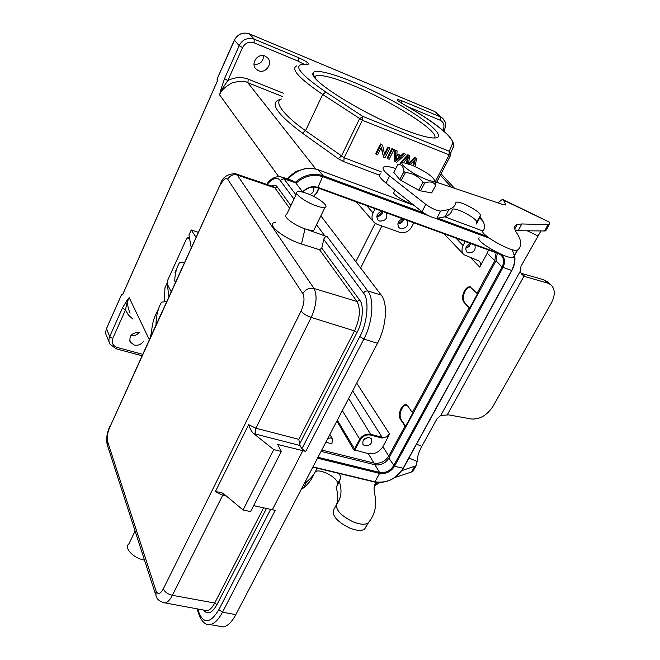 <?xml version="1.0" encoding="UTF-8"?>
<svg xmlns="http://www.w3.org/2000/svg" width="660" height="660" viewBox="0 0 660 660"><rect width="100%" height="100%" fill="white"/><g stroke="black" fill="none" stroke-linecap="round" stroke-linejoin="round"><path stroke-width="0.99" d="M401.041 128.469C359.766 112.159 308.22 79.349 313.063 73.103C315.364 66.462 354.899 80.471 390.456 99.718C426.261 118.874 449.452 138.699 433.397 137.989C426.772 137.626 415.981 134.45 401.041 128.469M437.885 182.696L437.398 180.873M379.459 175.189L343.786 161.642L338.159 158.664L341.36 156.206L359.535 118.825L362.728 116.374L325.867 92.095C297.214 72.287 291.241 63.03 307.964 64.325C309.763 63.682 306.603 61.446 298.485 57.634L254.364 39.212L249.348 33.85C243.598 32.092 238.895 33.652 235.249 38.544L217.132 79.027L217.28 79.918M280.929 99.239C268.686 101.962 275.83 113.239 302.354 133.089L338.159 158.664M130.061 313.186C127.174 306.158 126.885 300.985 129.212 297.676L126.712 300.828L127.132 302.082M149.358 339.735L129.212 297.676L127.149 302.123L125.482 309.92L122.446 307.964L126.712 300.828M224.524 78.656L239.192 45.688L242.534 47.619L227.824 80.586L224.524 78.656L221.059 89.026L222.131 89.034L219.615 94.867C220.564 91.154 224.54 87.227 231.561 83.102C239.308 80.891 244.728 80.759 247.838 82.731L315.818 169.018M283.288 93.175L248.284 79.192C241.477 76.667 234.655 77.129 227.824 80.586L222.131 89.034M221.059 89.026L219.615 94.867L278.487 176.327M234.366 40.153L239.192 45.688C242.302 39.493 247.36 37.331 254.364 39.212L253.927 42.76C249.001 41.291 245.198 42.908 242.534 47.619M265.089 56.116C257.747 52.643 250.132 63.88 256.187 69.193L258.481 70.694C265.873 74.126 273.438 62.782 267.242 57.502L265.089 56.116M263.629 55.688C263.167 61.726 259.966 64.63 254.026 64.4M139.062 332.31C131.794 332.714 128.857 335.981 130.276 342.119L134.161 345.023C137.998 345.774 141.075 344.594 143.377 341.492M139.153 332.491C136.983 335.074 134.219 336.113 130.853 335.618M388.484 147.444L389.903 148.005L388.484 147.444L384.689 155.075L382.585 145.118L381.051 144.515L376.225 154.267L377.652 154.819L381.439 147.18L383.559 157.113L385.077 157.707L389.903 148.005M387.948 146.891L384.442 153.929M381.051 144.515L382.585 145.118M380.515 143.963L375.697 153.706L376.225 154.267M381.15 147.766L383.559 157.113M387.667 158.713L389.144 159.283L393.979 149.606L392.502 149.028L387.667 158.713L387.131 158.144L391.957 148.467L392.502 149.028M391.957 148.467L393.979 149.606M399.77 156.643L396.66 159.481M400.587 156.964L396.602 160.594L396.85 155.504L400.587 156.964M404.233 153.648L405.784 154.258L404.233 153.648L401.544 156.09L396.916 154.275L397.081 150.835L395.406 150.175L395.117 161.609L396.701 162.22L405.784 154.258M403.681 153.087L400.999 155.529L401.544 156.09M400.999 155.529L396.932 153.929M395.406 150.175L397.081 150.835M394.861 149.614L394.581 161.04L395.117 161.609M415.099 166.543L416.567 158.507L415.09 157.921L409.258 164.117M408.433 163.828L409.786 155.834L408.383 155.281L400.521 163.705L399.976 163.144L407.83 154.72L408.383 155.281M403.31 162.773L408.424 156.907L407.121 163.424M410.528 164.587L415.181 159.563L413.729 165.916M408.523 163.738L414.529 157.361L416.567 158.507M414.529 157.361L415.09 157.921M407.83 154.72L409.786 155.834M406.51 163.251L407.385 158.144M413.111 165.643L414.191 160.677M325.867 92.095L322.69 94.462L362.381 120.301L362.728 116.374L449.262 151.264L450.755 152.996L450.582 155.38L362.381 120.301L344.165 157.724L305.539 130.705C284.113 115.492 273.496 102.052 281.375 98.992M109.156 342.177L106.755 336.146C105.509 334.513 105.435 332.005 106.507 328.614L106.59 328.424M122.653 294.517L121.498 294.789L106.507 328.614L109.708 336.575C108.603 339.232 108.677 341.756 109.939 344.14L116.069 348.777L117.224 347.457L142.692 354.329M121.498 294.797L121.712 295.284L122.735 294.451M217.222 81.419L217.181 78.919M453.783 145.637L453.742 147.634L453.907 145.34L452.471 143.665C455.087 138.088 432.729 120.706 402.047 103.496C395.736 99.52 395.596 98.587 401.61 100.691L440.401 116.886L434.387 111.367L437.027 113.157M442.951 130.375L443.05 130.193C444.881 125.648 443.933 122.331 440.187 120.227L440.401 116.886L443.338 118.981M309.317 168.308L305.762 168.432L296.389 171.286L289.443 176.352L287.232 178.835M377.05 215.391C379.731 215.259 381.364 213.865 381.959 211.216M381.818 211.167C377.041 213.18 375.779 216.158 378.023 220.085L379.574 221.059C385.522 221.084 387.816 218.345 386.463 212.858M383.039 211.612C382.099 214.764 380.028 216.398 376.81 216.521M398.054 222.898C400.562 222.643 402.105 221.282 402.674 218.806M402.765 218.79C398.013 220.811 396.759 223.765 398.986 227.642L400.463 228.558C406.321 228.566 408.606 225.86 407.319 220.448M403.738 219.145C402.847 222.148 400.867 223.773 397.798 224.02M466.158 247.104L469.73 243.73M470.613 243.474C465.968 245.52 464.722 248.391 466.876 252.087L468.154 252.854C473.715 252.821 475.959 250.214 474.886 245.025M470.836 243.556L469.004 246.642L465.803 248.218M413.803 222.808L411.683 226.941C408.672 231.726 404.695 233.524 399.754 232.345L376.777 224.136L374.146 222.502C371.737 219.862 371.357 216.678 373.024 212.957L375.144 208.742M309.845 194.584C313.261 192.893 314.498 190.377 313.558 187.052M308.921 187.861L304.846 190.154M303.179 191.713L303.402 192.283M356.573 202.15L356.128 201.82M313.739 196.416L316.899 192.629M321.75 450.054L374.014 463.072C380.16 463.947 385.069 461.612 388.74 456.052L405.017 426.055L405.62 426.22L401.099 419.521C399.589 416.559 399.844 412.929 401.849 408.639L404.11 405.793L406.552 404.926M405.017 426.055L400.414 419.331C398.822 416.386 399.052 412.756 401.107 408.433C402.748 405.751 404.291 404.514 405.735 404.712L407.665 405.908L412.343 412.549L469.045 308.063L463.765 302.049C461.992 299.326 462.165 295.688 464.302 291.134C466.108 288.007 468.055 286.572 470.135 286.852L477.485 293.824L469.648 308.261L464.459 302.28C462.709 299.566 462.907 295.936 465.044 291.39C466.81 288.329 468.699 286.894 470.728 287.067M405.62 426.22L412.945 412.723L412.343 412.549M469.045 308.063L469.648 308.261M488.483 249.975L487.261 253.176L494.752 260.675L496.122 252.755M470.563 257.631L479.746 267.11C480.909 264.676 480.711 262.647 479.135 261.022L463.996 254.76C461.711 252.871 461.398 249.793 463.056 245.512L465.193 241.502M364.518 438.883L365.912 438.017M365.062 445.888C370.417 445.582 372.512 443.223 371.365 438.809L369.476 437.613C364.13 437.902 362.018 440.253 363.14 444.667L365.062 445.888M367.529 437.531L363.371 440.121M388.74 456.052L382.866 446.704C379.236 452.224 374.368 454.534 368.28 453.643L374.014 463.072M348.678 398.475L370.631 434.28C366.003 433.57 362.315 435.311 359.576 439.51L354.362 449.32L353.628 449.674L336.905 421.022M368.28 453.643L353.628 449.674M327.822 438.43L330.949 437.861L332.401 438.793L331.914 443.776L325.834 442.233M382.866 446.704L388.484 436.285L382.082 438.067L370.565 435.055C366.25 434.395 362.81 436.021 360.253 439.939L354.651 450.194M494.752 260.675L476.883 293.617M479.746 267.11L487.261 253.176M388.484 436.285L389.45 433.826C387.618 436.606 385.184 437.761 382.14 437.291L352.654 390.852M434.486 138.006C440.344 132.008 392.601 101.549 353.471 85.618C334.199 77.715 321.717 74.431 316.016 75.784L314.465 77.228M414.109 205.417L318.202 169.752C306.793 166.378 296.744 169.496 288.04 179.107M482.806 230.959L444.832 216.843M321.057 451.39L374.888 464.764C380.729 465.605 385.39 463.378 388.872 458.098L496.023 260.758L497.318 253.192M394.903 477.493L411.535 471.999L412.995 471.257L414.282 468.93M374.385 485.991L379.673 482.567M336.418 504.702L333.647 509.891C331.815 515.724 337.194 521.788 349.775 528.066C356.614 530.731 361.556 531.102 364.592 529.155L368.56 522.448C375.152 514.47 377.149 504.784 374.566 493.391C373.601 488.953 374.038 485.248 375.886 482.279M339.207 480.711L336.163 487.633C338.093 493.688 338.275 499.158 336.724 504.05M315.34 471.752C320.075 468.072 338.498 478.021 337.582 483.772M301.051 489.712L303.427 487.946C308.401 483.928 311.916 479.284 313.962 474.004M547.28 281.746L543.7 279.774L521.07 273.257M424.322 178.679C430.435 181.186 433.884 181.863 434.684 180.725C433.29 176.806 425.956 171.715 412.665 165.454L403.854 162.781C396.676 162.005 410.998 173.217 424.322 178.679M401.866 470.613L416.031 465.77L417.128 461.472C417.013 457.652 418.564 452.628 421.789 446.391L436.92 418.918L440.748 415.47L448.643 414.868L471.356 418.993C479.861 419.537 487.096 415.272 493.069 406.205L551.364 303.014C555.431 295.061 555.217 288.932 550.704 284.633L547.586 283.066L525.154 276.639L522.167 274.692L520.121 271.499L521.004 266.252L540.944 230.917M338.539 473.335C340.923 476.108 341.36 478.17 339.85 479.539L339.347 481.66C342.169 490.38 341.368 497.739 336.938 503.737C335.14 509.528 340.535 515.567 353.141 521.862C359.989 524.543 364.93 524.931 367.958 523.017L368.56 522.448M304.268 483.549L306.628 481.816C311.545 477.889 315.01 473.335 317.039 468.163M521.59 274.048L523.999 276.111L447.29 414.793M434.684 180.725L435.707 185.394C433.537 181.846 429.866 181.071 424.702 183.051L422.969 182.325C418.547 176.269 412.69 173.027 405.397 172.606L401.197 180.568L399.778 179.545L403.969 171.592C403.367 166.427 401.346 164.06 397.881 164.488L393.756 172.359L399.778 179.545M435.93 184.8L434.709 180.625M405.397 172.606L403.969 171.592M424.702 183.051L420.527 190.864L418.778 190.179L422.969 182.325M420.527 190.864L431.673 192.901L435.707 185.394M435.971 185.097L431.673 192.901M401.197 180.568L418.778 190.179M434.989 181.723L502.705 204.468L505.535 204.946L505.725 204.336L503.184 199.642C502.103 199.303 500.486 200.425 498.316 202.991M503.341 199.716L549.244 222.049L549.244 224.532L548.039 224.664L521.804 223.963L517.201 224.458C513.975 225.563 513.752 228.294 516.516 232.642C521.705 240.537 522.11 246.304 517.729 249.942L517.283 250.165C511.855 252.78 478.219 233.566 483.029 230.629C485.851 227.791 484.894 223.261 480.158 217.041L480.142 215.803C481.239 213.898 476.834 210.383 466.917 205.268C461.604 202.81 458.065 201.77 456.308 202.15L455.837 202.636C455.276 205.78 452.958 208.098 448.866 209.575L440.599 211.101C436.441 210.606 431.508 208.362 425.791 204.369L389.614 175.931C383.476 170.981 381.628 167.929 384.07 166.782C386.092 166.106 389.986 166.691 395.752 168.548M452.207 209.575C451.605 212.792 449.254 215.176 445.129 216.736L436.805 218.394C432.638 217.932 427.705 215.696 422.012 211.695L386.017 183.1C379.912 178.118 378.089 175.024 380.556 173.827M476.924 221.818C475.505 219.186 470.968 215.952 463.303 212.132C457.99 209.682 454.459 208.659 452.686 209.071M480.158 217.041L476.462 223.979L476.438 222.733L479.803 216.406M517.729 249.942L513.348 257.351C507.87 260.081 474.317 240.867 479.185 237.814M546.431 229.614L545.77 230.818L544.558 230.967L515.41 230.695M412.351 204.014C404.58 202.084 391.132 193.347 393.971 192.109M321.783 248.102L359.7 300.226C364.147 304.846 362.719 322.501 357.01 332.483L299.673 443.891L298.798 439.329L354.494 330.916C360.005 318.632 360.83 308.822 356.977 301.496L319.58 249.752L321.783 248.102L323.771 239.374L363.412 292.957C369.451 299.013 367.554 323.103 359.815 336.534L301.851 448.858L300.052 445.525L253.679 433.595C251.641 431.788 249.967 428.81 248.655 424.644L255.849 428.224L298.798 439.329M316.165 205.813C305.126 202.042 293.04 192.885 297.495 191.746C299.178 191.235 302.197 191.746 306.57 193.289C317.485 197.06 329.505 206.118 325.05 207.298C323.416 207.801 320.455 207.306 316.165 205.813M135.094 530.995L128.981 543.757C123.569 547.684 133.361 558.294 144.144 560.01L144.49 560.076M299.673 443.891L300.052 445.525M226.397 496.064L222.412 495.157L215.35 491.675L221.125 492.368L223.616 493.746L243.078 509.974L250.594 511.591L281.292 451.44L277.687 444.46L302.833 450.664L272.324 509.726L275.203 510.378L222.494 612.216L218.864 609.667C210.895 622.768 204.435 624.187 199.477 613.932L197.695 608.957M243.078 509.974L273.743 449.6L253.679 433.595M273.743 449.6L281.292 451.44M314.729 228.442L313.896 230.134C312.238 230.703 309.268 230.274 304.986 228.838C293.956 225.217 282.026 215.944 286.555 214.607L296.744 193.322M253.621 505.651L272.324 509.726M301.851 448.858L305.728 451.399L302.833 450.664M319.58 249.752L301.496 244.01L304.986 228.838L327.269 236.75C325.603 236.379 324.431 237.253 323.771 239.374M324.629 235.595L316.536 224.73M301.496 244.01C283.536 238.54 264.512 223.014 275.616 222.445M206.968 624.244L209.987 624.566C214.335 623.832 218.501 619.715 222.494 612.216L235.843 614.617C231.817 622.108 227.584 626.216 223.162 626.942L219.252 626.241M235.843 614.617L377.487 343.291L363.866 339.067L359.815 336.534M320.867 215.861L381.224 295.086C388.096 303.385 386.397 326.733 377.487 343.291M317.229 223.319L317.542 223.74L317.097 223.591M281.878 176.979L292.223 180.551L295.713 182.853L302.775 192.118M220.291 184.453L170.453 293.444M175.89 271.78L174.991 272.456L177.061 267.911M170.527 293.387L156.016 325.042C156.057 316.288 157.872 308.665 161.469 302.156L166.856 301.43M176.137 281.003L174.71 281.127C174.892 274.131 176.459 268.01 179.413 262.746L184.75 262.259M189.865 240.19L188.026 237.361L186.376 239.11L167.821 279.955L167.302 284.097L171.212 291.778M158.92 307.75L157.146 311.652C153.937 317.485 152.097 324.175 151.61 331.733L150.298 337.351M198.412 232.337L191.227 229.977L188.941 235.01L191.26 248.003M191.227 229.977L196.119 237.361M167.112 283.033L164.934 287.826L164.439 301.133M167.293 284.08L168.919 296.917M452.471 143.665L449.262 151.264L449.031 155.083L435.27 181.822M443.998 131.266L444.37 130.54C446.556 122.529 446.251 123.412 442.431 118.107L434.329 111.325L249.265 33.817M440.327 175.189L451.465 187.258M479.721 217.866L483.046 221.463M282.513 96.525L247.838 82.731L248.284 79.192M407.014 160.083L407.566 160.644M414.092 161.139L414.645 161.708M450.574 155.397L436.706 182.3M343.786 161.642L344.165 157.724L381.488 171.963M296.703 65.868C290.425 68.888 299.087 78.416 322.69 94.462L305.539 130.705L302.354 133.089M444.403 130.465L443.041 130.193M122.727 294.36L121.91 294.269M121.712 295.284L122.529 294.772M217.173 81.526L122.653 294.624M217.272 79.926L217.429 79.398M217.124 78.936L234.308 40.153C237.798 33.974 242.789 31.861 249.298 33.817L434.288 111.325M401.61 100.691L401.692 103.249M440.187 120.227L407.863 106.788M307.964 64.325L306.537 64.003M303.303 63.838L298.105 61.132L298.485 57.634M366.795 205.706L373.024 212.957M313.483 196.284L316.957 192.621L318.986 188.314M316.594 192.563L318.697 188.207M401.099 419.521L400.414 419.331M464.459 302.28L463.765 302.049M381.884 225.959L360.591 268.001M355.831 261.748L375.193 223.352M389.45 433.826L356.705 383.105M342.334 410.627L360.253 439.939M355.03 449.757L337.334 420.205M382.082 438.067L382.14 437.291L370.631 434.28L370.565 435.055M331.633 443.272L331.914 443.776M463.056 245.512L455.953 238.136M287.686 178.992C291.217 174.669 295.597 171.649 300.844 169.925M117.224 347.457C112.827 345.807 111.325 342.829 112.712 338.53L109.708 336.575L122.446 307.964M132.808 319.011L128.37 315.01L125.482 309.92L112.712 338.53M298.105 61.132L253.927 42.76M296.002 183.216C304.375 175.882 313.393 173.72 323.062 176.756L428.802 215.837M295.284 182.333C303.897 174.817 313.162 172.615 323.078 175.733L317.922 187.39L317.311 187.663M423.86 213.023L323.078 175.733L318.202 169.752M438.05 218.278L486.89 236.346M435.41 218.278L489.324 238.202M511.747 249.513C515.625 255.791 515.559 262.845 511.558 270.674L403.037 468.41C396.033 478.962 386.686 483.433 375.004 481.825L312.964 466.892M511.706 270.476L502.054 267.019L393.665 465.68C390.142 470.992 385.448 473.245 379.574 472.411L317.971 457.297M403.326 468.262L394.49 466.273L388.872 458.098M374.435 481.874L375.004 481.825L379.574 473.401L379.574 472.411L374.888 464.764M302.61 191.903C307.106 187.209 312.213 185.707 317.922 187.39L498.712 253.201M317.518 187.745L498.325 253.523L500.923 255.065C504.009 258.25 504.388 262.235 502.054 267.019L496.023 260.758M498.993 253.341L498.465 253.605L317.427 187.745C312.056 186.112 307.189 187.58 302.816 192.126M500.528 254.034C504.867 257.251 505.675 261.772 502.953 267.597L394.49 466.273C390.761 471.9 385.786 474.276 379.574 473.401L317.501 458.197M498.564 253.613L500.923 255.065M414.571 466.505L411.535 471.999M339.347 481.66L336.163 487.633M525.154 276.639L521.293 273.322M547.586 283.066L543.7 279.774M417.128 461.472L408.977 457.966M421.789 446.391L416.567 444.13M520.121 271.499L440.748 415.47M549.244 222.049L503.861 200.335M537.776 235.801L527.043 230.703M516.524 225.703L515.65 225.283M505.379 204.98L505.725 204.336M386.017 183.1L389.614 175.931M422.012 211.695L425.791 204.369M436.805 218.394L440.599 211.101M518.215 230.563L521.804 223.963M544.558 230.967L548.039 224.664M266.45 508.447L216.959 604.618L214.706 603.034L263.612 507.829M357.01 332.483L354.494 330.916L311.207 317.411C316.544 305.25 317.476 295.606 314.012 288.478L356.977 301.496L359.7 300.226M255.164 434.024L255.849 428.224L311.207 317.411C306.463 315.736 303.088 313.607 301.084 311.041C304.243 303.773 304.821 297.974 302.825 293.65C305.506 289.27 309.235 287.546 314.012 288.478L237.262 175.032L274.849 187.836L272.695 186.392L236.107 173.935M302.825 293.65L227.749 179.289C229.944 175.486 233.12 174.067 237.262 175.032L235.298 173.662C227.329 173.968 222.428 177.334 220.605 183.761L109.675 427.474C107.44 432.96 106.738 437.654 107.58 441.556L156.049 590.84C157.839 594.866 160.264 594.214 163.325 588.893C164.785 592.045 167.805 594.182 172.384 595.303L214.706 603.034C212.239 607.695 209.674 610.244 206.993 610.69L204.691 610.261M163.251 602.646L165.099 602.902C167.59 602.44 170.024 599.907 172.384 595.303L223.525 493.672M216.959 604.618C212.025 613.297 207.57 615.104 203.577 610.054M270.633 509.355L218.864 609.667M215.35 491.675L248.655 424.644M163.325 588.893L301.084 311.041M156.049 590.84L155.983 595.642C156.775 599.305 159.811 601.722 165.099 602.902L204.963 610.31M107.58 441.556L107.621 445.945L155.446 594M223.162 626.942L209.987 624.566C205.928 625.251 202.414 622.347 199.444 615.846L199.477 613.932M305.728 451.399L363.866 339.067C372.702 322.501 374.492 299.178 367.785 290.928L365.31 291.151L363.412 292.957M381.224 295.086L367.785 290.928L327.269 236.75M289.6 208.255L274.849 187.836L277.175 186.788L290.862 205.606M227.749 179.289C225.794 177.383 223.377 179.264 220.506 184.915M109.675 427.474L150.595 337.029M295.985 194.914L283.907 178.761L295.713 182.853M267.069 184.478C272.795 177.961 277.159 176.616 280.178 180.444L283.907 178.761L280.492 176.5C274.626 176.484 270.047 179.107 266.772 184.379M271.516 185.988C274.015 184.701 275.905 184.965 277.175 186.788M280.178 180.444L293.98 199.097M156.016 325.042L150.15 337.895M174.71 281.127L176.014 281.259M189.469 237.996L188.413 237.658M256.187 69.193L255.362 68.227M217.041 79.258L217.421 80.058M130.276 342.119L129.723 340.725M398.483 101.219L402.163 103.521C435.707 122.48 452.95 136.414 453.907 145.34L450.755 152.996L450.499 155.446L436.664 182.292M454.517 188.281L441.061 173.761M121.555 294.575L106.516 328.482M105.724 331.774L106.491 328.523M122.669 294.475L217.148 81.469M217.528 80.256L217.157 81.444M377.57 219.541L378.023 220.085M398.558 227.147L398.986 227.642M373.378 221.62L356.375 201.919M351.887 200.277L356.73 202.339M319.044 188.331L316.965 192.621L313.813 196.457M406.51 404.91L405.883 404.737M470.143 286.852L470.621 287.017M362.81 444.122L363.14 444.667M329.885 434.478L332.401 438.793M444.04 233.805L463.427 254.166M142.032 355.773L116.061 348.777M315.001 77.938L316.016 75.784M312.823 467.148L374.657 482.023C386.603 483.656 396.148 479.102 403.268 468.361L511.772 270.683C514.495 265.625 515.46 260.584 514.66 255.552M416.031 465.77L412.995 471.257M377.017 482.435L375.73 484.795M367.958 523.017L364.592 529.155M306.628 481.816L303.427 487.946M550.704 284.633L546.818 281.35M445.129 216.736L448.866 209.575M513.348 257.351L517.283 250.165M514.759 228.946L517.201 224.458M545.77 230.818L549.244 224.532M394.144 192.027L395.035 190.261M314.498 77.129L313.063 73.103M221.232 492.409L221.851 492.649M313.896 230.134L325.05 207.298M196.927 608.817L199.237 615.268M107.11 444.287C106.136 438.809 106.953 432.985 109.568 426.814M175.387 272.036L176.5 269.585M189.436 237.806L188.166 237.402"/></g></svg>
